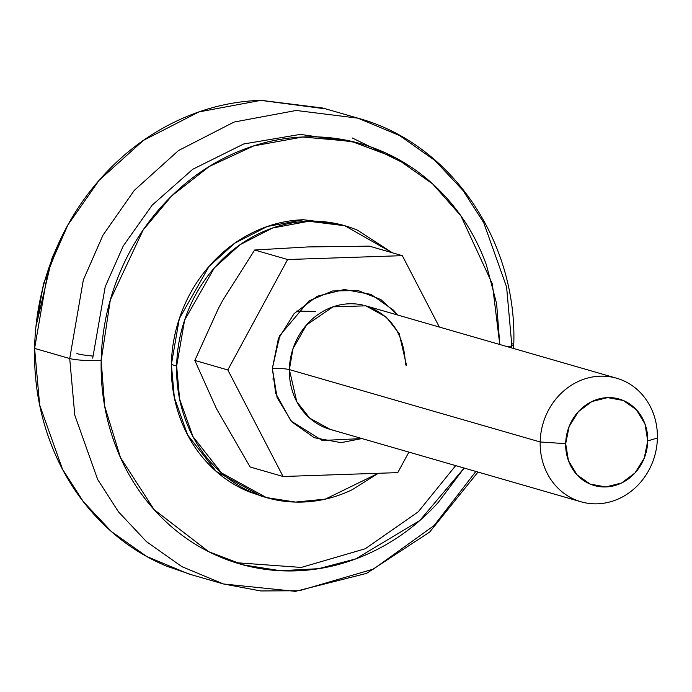 <?xml version="1.0" encoding="UTF-8"?>
<svg xmlns="http://www.w3.org/2000/svg" width="692" height="692" viewBox="0 0 692 692"><rect width="100%" height="100%" fill="white"/><g stroke="black" fill="none" stroke-linecap="round" stroke-linejoin="round"><path stroke-width="1.04" d="M362.435 304.973A64.295 58.128 106.1 0 0 289.36 369.58C285.433 368.689 279.767 368.308 272.363 368.455L277.103 397.58L291.825 421.904L314.298 437.733L341.095 442.655L361.925 438.555L322.256 440.484L290.977 420.97L275.701 393.35L272.363 368.455C279.767 368.308 285.433 368.689 289.36 369.58L296.773 401.654L309.739 418.167L330.145 429.377L580.951 501.778M565.675 443.667A45.006 40.69 -73.9 0 1 607.645 397.615A45.006 40.69 -73.9 0 1 647.738 440.899L657.4 438.019A64.295 58.128 106.1 0 0 600.12 376.18A64.295 58.128 106.1 0 0 540.175 441.972L565.675 443.667L569.161 426.471L578.356 411.679L591.868 401.542L607.645 397.615L623.276 400.486L636.38 409.716L644.97 423.911L647.738 440.899L644.252 458.104L635.057 472.896L621.546 483.025L605.768 486.952L590.138 484.08L577.033 474.85L568.443 460.656L565.675 443.667L540.175 441.972A64.295 58.128 -73.9 0 1 613.242 377.365A64.295 58.128 -73.9 0 1 657.4 438.019A64.295 58.128 -73.9 0 1 584.325 502.626A64.295 58.128 -73.9 0 1 540.175 441.972L289.36 369.58L540.175 441.972A64.295 58.128 106.1 0 0 597.447 503.811A64.295 58.128 106.1 0 0 657.4 438.019L647.738 440.899A45.006 40.69 -73.9 0 1 605.768 486.952A45.006 40.69 -73.9 0 1 565.675 443.667M369.364 246.144L402.32 255.659L287.613 259.526L254.656 250.011L308.044 246.932L369.364 246.144L402.32 255.659L287.613 259.526L227.815 369.952L194.833 360.437L218.542 308.165L222.876 300.146L254.656 250.011L287.613 259.526L227.815 369.952L283.071 476.503L250.115 466.988L216.432 408.609L194.833 360.437L227.815 369.952L283.071 476.503L397.779 472.627L408.894 452.11L397.779 472.627L283.071 476.503L250.115 466.988L216.432 408.609L194.833 360.437L218.542 308.165L222.876 300.146L254.656 250.011L308.044 246.932L369.364 246.144M439.351 327.057L402.32 255.659L439.351 327.057M406.593 365.627L399.18 333.553L386.214 317.04L365.808 305.829L332.956 306.859L306.495 324.972L292.976 348.751L289.36 369.58A64.295 58.128 106.1 0 0 333.518 430.234M272.363 368.455L278.331 338.968L294.1 313.606L317.265 296.237L344.305 289.498L371.094 294.42L393.566 310.25L397.589 314.998L380.877 299.584L358.119 290.536L332.567 290.969L309.021 300.882L279.784 335.516L272.363 368.455M455.673 465.612L418.21 511.855L365.264 548.756L301.305 567.431L235.617 562.657M464.124 468.052L419.793 520.531L355.688 558.928L318.536 568.694L280.321 570.718L243.126 564.845L208.846 551.766L154.16 509.684L120.469 457.585L104.665 406.066L101.17 360.61L110.296 299.999L143.157 229.952L171.824 195.827L209.157 166.538L253.765 145.891L302.568 137.016L351.311 141.324L395.738 157.914L432.725 183.977L460.889 215.843L492.315 283.85L499.78 344.495L496.622 303.684L486.312 264.647C476.753 238.403 462.844 215.428 444.584 195.715C426.324 175.993 405.105 161.046 380.92 150.856C356.735 140.675 331.425 136.021 304.999 136.912C278.573 137.803 253.038 144.17 228.395 156.003C203.742 167.836 181.866 184.245 162.75 205.221C143.642 226.197 128.747 250.141 118.081 277.068C107.407 303.987 101.767 331.84 101.17 360.61A23.788 2.872 -178.8 0 1 69.71 358.525A23.788 2.872 1.2 0 0 101.17 360.61C100.565 389.38 105.046 416.887 114.595 443.131C124.153 469.366 138.063 492.349 156.323 512.063C174.583 531.776 195.81 546.732 219.995 556.913C244.181 567.103 269.482 571.748 295.908 570.857C322.334 569.966 347.877 563.608 372.521 551.775C397.165 539.933 419.049 523.533 438.157 502.556L464.159 468.06M507.305 346.666A23.788 2.872 1.2 0 0 513.758 344.884A23.788 2.872 -178.8 0 1 507.305 346.666M513.654 348.5L513.758 344.841C517.521 241.171 451.141 143.408 357.911 118.168L296.211 110.469L234.043 122.06L178.501 150.545L134.309 190.361L102.952 235.202L83.325 279.992L69.71 358.525L83.325 279.992L102.952 235.202L134.309 190.361L178.501 150.545L234.043 122.06L296.211 110.469L357.911 118.168L399.518 135.502L434.844 160.44L462.922 190.343L483.725 222.694L506.596 286.998L511.665 343.613L511.535 347.886M357.911 118.168L322.801 108.03L261.092 100.331L198.933 111.922L143.382 140.407L99.198 180.223L67.833 225.064L48.206 269.863L34.6 348.387L69.71 358.525L34.6 348.387C35.266 316.486 41.52 285.606 53.353 255.755C65.178 225.895 81.691 199.339 102.883 176.088C124.076 152.828 148.339 134.637 175.664 121.515C202.998 108.393 231.31 101.335 260.616 100.349L325.733 108.878M191.857 574.844L166.357 566.056C139.542 554.759 116.005 538.186 95.755 516.318C75.514 494.46 60.092 468.986 49.495 439.887C38.899 410.788 33.934 380.289 34.6 348.387L39.66 405.002L62.539 469.306L83.343 501.657L111.412 531.56L146.747 556.498L188.345 573.832L223.464 583.97L181.858 566.636L146.531 541.698L118.453 511.786L97.65 479.444L74.779 415.139L69.71 358.525L74.779 415.139L97.65 479.444L118.453 511.786L146.531 541.698L181.858 566.636L223.464 583.97L260.798 590.959L299.402 590.726L373.533 569.049L434.135 525.531L475.871 471.442M511.665 343.613A23.788 2.872 -178.8 0 1 513.758 344.884M92.719 358.171L105.219 286.687L123.271 245.911L152.136 205.195L192.757 169.272L243.662 143.988L300.354 134.386L356.207 142.483M277.985 339.841L279.023 340.144L278.945 337.454M273.271 378.74L272.804 378.991M76.881 353.595A38.579 4.654 1.2 0 0 92.771 356.051M61.839 236.526L43.553 283.625L36.01 325.932M62.366 235.453L52.073 258.012L35.941 326.607M342.782 225.16L339.556 224.234L303.546 219.736L267.268 226.5L234.856 243.126L209.07 266.359L179.315 318.666L171.374 364.485L176.65 366.016L184.6 320.188L214.347 267.882L240.133 244.648L272.553 228.023L308.822 221.258L344.832 225.756L392.338 252.779M378.273 473.293L325.352 499.114L295.501 502.081L266.377 497.574L221.483 472.904L192.956 436.574L179.609 399.05L176.65 366.016L171.374 364.485L174.332 397.528L187.679 435.052L216.198 471.382L261.092 496.052L264.664 497.081M378.316 473.285L352.237 489.702C336.286 497.366 319.765 501.484 302.663 502.055C285.562 502.634 269.188 499.624 253.54 493.033C237.892 486.441 224.156 476.771 212.34 464.012C200.524 451.253 191.528 436.384 185.344 419.413C179.159 402.433 176.261 384.631 176.65 366.016C177.048 347.393 180.69 329.375 187.593 311.954C194.504 294.532 204.131 279.04 216.501 265.469C228.87 251.897 243.03 241.283 258.972 233.619C274.923 225.964 291.444 221.847 308.546 221.267C325.647 220.696 342.021 223.698 357.669 230.289L392.364 252.788M263.142 496.64L248.264 491.51C232.616 484.919 218.88 475.248 207.064 462.49C195.248 449.731 186.252 434.861 180.067 417.882C173.882 400.902 170.985 383.108 171.374 364.485C171.763 345.87 175.413 327.852 182.316 310.431C189.219 293.01 198.855 277.518 211.224 263.946C223.594 250.366 237.745 239.752 253.696 232.097C269.638 224.442 286.168 220.324 303.269 219.745L341.268 224.727M616.615 378.221L365.808 305.829C391.092 314.696 404.31 334.409 405.46 364.961M315.578 311.409L296.427 311.158M477.99 472.056L429.62 532.113L366.596 573.374L295.372 591.357L223.464 583.97M352.202 137.933L408.721 165.5"/></g></svg>
